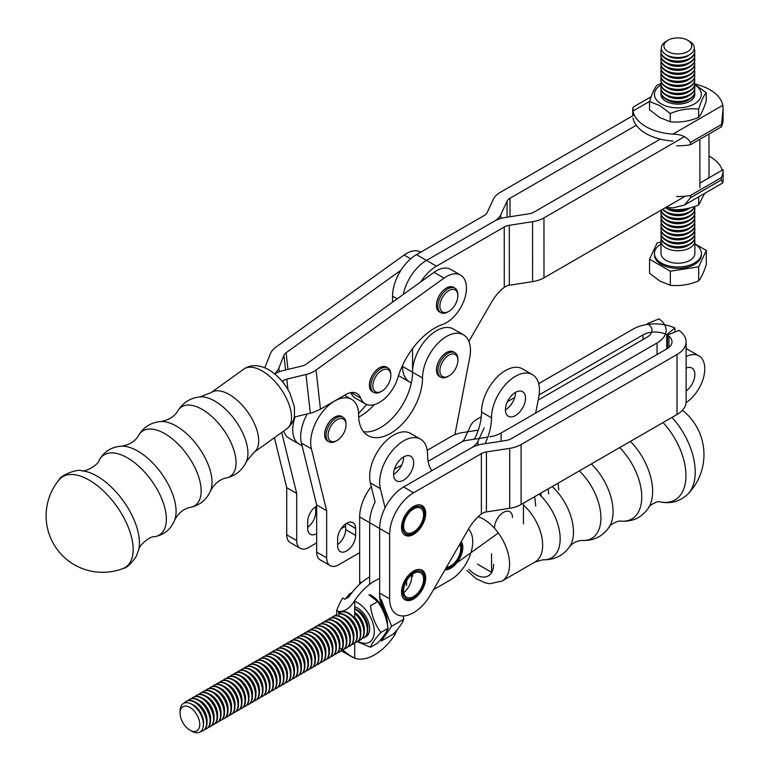 <?xml version="1.0" encoding="UTF-8"?>
<svg xmlns="http://www.w3.org/2000/svg" width="770" height="770" viewBox="0 0 770 770"><rect width="100%" height="100%" fill="white"/><g stroke="black" fill="none" stroke-linecap="round" stroke-linejoin="round"><path stroke-width="1.16" d="M433.52 589.656L450.758 579.704A31.07 17.941 120 0 0 470.345 554.487A31.07 17.941 120 0 0 468.478 529.106A31.07 17.941 120 0 1 470.345 554.487A31.07 17.941 120 0 1 450.758 579.704A31.07 17.941 120 0 0 470.345 554.487A31.07 17.941 120 0 0 468.478 529.106M379.677 594.238A31.07 17.941 120 0 0 384.827 608.752A31.07 17.941 120 0 1 379.677 594.238A31.07 17.941 120 0 0 384.827 608.752M444.945 569.858A17.017 9.827 120 0 0 459.267 559.241A17.017 9.827 120 0 0 461.297 541.541A17.017 9.827 120 0 1 459.267 559.241A17.017 9.827 120 0 1 444.945 569.858A17.017 9.827 120 0 0 459.267 559.241A17.017 9.827 120 0 0 461.297 541.541M411.45 574.988A14.12 8.152 -60 0 1 403.778 592.717M412.431 574.228A15.535 8.971 -60 0 1 412.595 575.691A15.535 8.971 -60 0 1 412.605 576.355M459.777 544.178A14.12 8.152 -60 0 1 457.813 558.414A14.12 8.152 -60 0 1 446.465 567.221M460.518 542.889A15.535 8.971 -60 0 1 461.721 547.326A15.535 8.971 -60 0 1 461.74 547.99A15.535 8.971 -60 0 1 450.758 567.018A15.535 8.971 -60 0 1 445.724 568.51M643.037 334.911L539.096 394.923L643.037 334.911A16.95 9.789 180 0 1 664.741 333.814L666.772 334.642L674.876 327.962L672.836 327.135A31.07 17.941 0 0 0 633.046 329.146L538.663 383.643L633.046 329.146A31.07 17.941 0 0 1 672.836 327.135L674.876 327.962L674.876 332.072L674.876 327.962L666.772 334.642L664.741 333.814A16.95 9.789 180 0 0 643.037 334.911L643.037 339.551L643.037 334.911M514.687 397.484L507.42 401.68L514.687 397.484M481.26 416.782L477.131 419.169A25.42 14.678 0 0 0 470.557 425.743L464.32 439.179A11.3 6.526 0 0 1 461.394 442.105L428.149 461.297L461.394 442.105A11.3 6.526 0 0 0 464.32 439.179L470.557 425.743A25.42 14.678 0 0 1 477.131 419.169L481.26 416.782M667.494 348.483L667.494 335.056L668.928 336.23A16.95 9.789 0 0 1 671.989 341.851A16.95 9.789 0 0 1 667.022 348.762L511.107 438.784A11.3 6.526 0 0 1 506.044 440.469L482.78 444.069A25.42 14.678 0 0 0 471.384 447.87A25.42 14.678 180 0 0 477.958 441.287L484.195 427.86L477.958 441.287A25.42 14.678 180 0 1 471.384 447.87L403.615 486.986L413.606 492.752L481.365 453.636A11.3 6.526 180 0 1 486.428 451.942L486.428 511.906L509.701 508.306A25.42 14.678 0 0 0 521.097 504.514L677.013 414.491A31.07 17.941 0 0 0 686.109 401.805L686.109 341.851A31.07 17.941 180 0 1 677.013 354.527L521.097 444.55A25.42 14.678 180 0 1 509.701 448.342L486.428 451.942M666.772 348.906L666.772 334.642L666.772 348.906M383.893 606.346A33.89 19.568 120 0 1 379.649 593.073A33.89 19.568 120 0 0 383.893 606.346A33.89 19.568 120 0 1 379.649 593.073L379.649 528.499A33.89 19.568 -60 0 1 403.615 486.986L471.384 447.87L403.615 486.986A33.89 19.568 -60 0 0 379.649 528.499L379.649 593.073L379.649 528.499L369.667 522.734L369.667 584.305L369.667 522.734A33.89 19.568 -60 0 1 375.106 502.05L370.38 482.896A33.89 19.568 120 0 1 381.833 445.503A33.89 19.568 120 0 1 410.583 433.423A33.89 19.568 120 0 0 381.833 445.503A33.89 19.568 120 0 0 370.38 482.896L375.106 502.05A33.89 19.568 -60 0 0 369.667 522.734A33.89 19.568 -60 0 1 375.106 502.05M403.615 486.986A33.89 19.568 -60 0 0 379.649 528.499L389.639 534.264L389.639 598.839A33.89 19.568 120 0 0 396.656 614.354A33.89 19.568 120 0 0 430.555 594.787L468.439 529.163A33.89 19.568 -60 0 1 481.365 513.985L484.657 512.281A11.3 6.526 180 0 1 486.428 511.906M667.494 335.056L679.063 330.378L680.497 331.562A31.07 17.941 180 0 1 686.109 341.851M401.526 527.412A17.084 9.866 -60 0 1 408.986 510.212A17.084 9.866 -60 0 1 422.153 505.63A17.084 9.866 -60 0 1 422.153 525.361A17.084 9.866 -60 0 1 405.058 535.227A17.084 9.866 -60 0 1 401.526 527.412M401.526 591.986A17.084 9.866 -60 0 1 408.986 574.786A17.084 9.866 -60 0 1 422.153 570.204A17.084 9.866 -60 0 1 422.153 589.935A17.084 9.866 -60 0 1 405.058 599.801A17.084 9.866 -60 0 1 401.526 591.986M389.639 534.264A33.89 19.568 -60 0 1 413.606 492.752M403.615 526.199A14.12 8.152 -60 0 1 409.784 511.983A14.12 8.152 -60 0 1 420.67 508.2A14.12 8.152 -60 0 1 420.67 524.505A14.12 8.152 -60 0 1 406.541 532.657A14.12 8.152 -60 0 1 403.615 526.199M424.588 514.091A15.535 8.971 -60 0 1 413.606 533.119A15.535 8.971 -60 0 1 402.623 526.776A15.535 8.971 -60 0 1 413.606 507.748A15.535 8.971 -60 0 1 424.588 514.091L424.588 512.935A16.95 9.789 120 0 0 421.084 505.178A16.95 9.789 120 0 0 420.978 505.12M404.029 534.467A16.95 9.789 120 0 0 404.135 534.534A16.95 9.789 120 0 0 412.605 533.687L413.606 533.119M403.615 590.773A14.12 8.152 -60 0 1 409.784 576.557A14.12 8.152 -60 0 1 420.67 572.774A14.12 8.152 -60 0 1 420.67 589.079A14.12 8.152 -60 0 1 406.541 597.231A14.12 8.152 -60 0 1 403.615 590.773M424.588 578.665A15.535 8.971 -60 0 1 413.606 597.693A15.535 8.971 -60 0 1 402.623 591.35A15.535 8.971 -60 0 1 413.606 572.322A15.535 8.971 -60 0 1 424.588 578.665L424.588 577.51A16.95 9.789 120 0 0 421.084 569.752A16.95 9.789 120 0 0 420.978 569.694M404.029 599.041A16.95 9.789 120 0 0 404.135 599.108A16.95 9.789 120 0 0 412.605 598.261L413.606 597.693M420.786 252.156L420.641 252.069A28.249 16.305 120 0 0 404.106 255.034L276.112 346.981A22.6 14.534 -6.4 0 0 270.318 353.911L265.246 366.684A8.47 5.448 -6.4 0 1 264.668 367.733M285.574 369.985L283.918 355.345L278.856 368.118A22.6 14.534 173.6 0 1 274.611 373.825M283.918 355.345A8.47 5.448 173.6 0 1 286.094 352.747L400.939 270.251M294.198 417.09L310.339 413.192A22.6 14.534 -6.4 0 0 314.247 411.989L320.455 409.149L345.653 394.615A22.6 13.042 -60 0 1 356.943 393.499A22.6 13.042 -60 0 1 360.658 398.1A28.249 16.305 120 0 0 365.307 403.846A28.249 16.305 120 0 0 397.849 377.666A56.489 32.619 -60 0 1 442.538 324.468A28.249 16.305 120 0 0 464.079 300.319A28.249 16.305 120 0 0 460.595 275.131A28.249 16.305 120 0 0 444.049 278.095L316.056 370.043A22.6 14.534 173.6 0 1 305.979 374.499L286.815 379.138A8.47 5.448 173.6 0 0 283.033 380.803L282.215 381.4M460.595 275.131L450.604 269.365A28.249 16.305 120 0 0 434.059 272.33L306.065 364.277A8.47 5.448 -6.4 0 1 302.292 365.942L283.119 370.582A22.6 14.534 -6.4 0 0 274.746 373.931M440.113 312.235A14.197 8.191 -60 0 1 439.372 311.889A14.197 8.191 -60 0 1 436.436 305.584A14.197 8.191 -60 0 1 442.548 291.185A14.197 8.191 -60 0 1 453.569 287.306A14.197 8.191 -60 0 1 454.233 287.768M373.075 392.026A14.197 8.191 -60 0 1 372.333 391.68A14.197 8.191 -60 0 1 369.398 385.375A14.197 8.191 -60 0 1 375.51 370.976A14.197 8.191 -60 0 1 386.53 367.097A14.197 8.191 -60 0 1 387.204 367.56M350.793 392.633A28.249 16.305 120 0 0 355.326 398.08L365.307 403.846M89.195 480.124A55.113 27.73 54.3 0 1 128.831 528.644A55.113 27.73 54.3 0 1 122.834 568.568L122.834 568.568C126.53 568.096 131.006 564.025 136.271 556.344L138.629 549.915A53.014 26.671 54.3 0 0 97.116 476.158A53.014 26.671 54.3 0 0 81.803 470.797C77.472 468.526 60.041 475.504 59.088 479.816A55.113 27.73 54.3 0 1 89.195 480.124M122.863 568.558A56.489 56.489 0 0 1 59.049 479.854A55.113 27.73 54.3 0 1 59.088 479.816M328.992 441.759L327.597 440.95A14.12 8.152 -60 0 1 324.998 431.364A14.12 8.152 -60 0 1 332.043 419.101A14.12 8.152 -60 0 1 341.716 416.493L343.112 417.302A14.12 8.152 120 0 0 333.449 419.91A14.12 8.152 120 0 0 326.393 432.172A14.12 8.152 120 0 0 328.992 441.759A14.12 8.152 120 0 0 336.047 441.066L337.048 440.488A12.715 7.334 -60 0 1 328.058 435.3A12.715 7.334 -60 0 1 337.048 419.727A12.715 7.334 -60 0 1 346.038 424.915A12.715 7.334 -60 0 1 345.74 427.725A12.715 7.334 -60 0 1 337.048 440.488M346.038 424.915L346.038 423.769A14.12 8.152 120 0 0 343.112 417.302M440.806 312.63L439.41 311.821A14.12 8.152 -60 0 1 436.811 302.235A14.12 8.152 -60 0 1 443.857 289.972A14.12 8.152 -60 0 1 453.53 287.364L454.926 288.172A14.12 8.152 120 0 0 445.262 290.771A14.12 8.152 120 0 0 438.207 303.043A14.12 8.152 120 0 0 440.806 312.63A14.12 8.152 120 0 0 447.87 311.937L448.862 311.359A12.715 7.334 -60 0 1 439.882 306.171A12.715 7.334 -60 0 1 448.862 290.598A12.715 7.334 -60 0 1 457.852 295.786A12.715 7.334 -60 0 1 457.553 298.596A12.715 7.334 -60 0 1 448.862 311.359M457.852 295.786L457.852 294.631A14.12 8.152 120 0 0 454.926 288.172M373.768 392.421L372.372 391.612A14.12 8.152 -60 0 1 369.773 382.026A14.12 8.152 -60 0 1 376.828 369.764A14.12 8.152 -60 0 1 386.492 367.155L387.887 367.964A14.12 8.152 120 0 0 378.224 370.562A14.12 8.152 120 0 0 371.169 382.834A14.12 8.152 120 0 0 373.768 392.421A14.12 8.152 120 0 0 380.832 391.728L381.833 391.15A12.715 7.334 -60 0 1 372.844 385.963A12.715 7.334 -60 0 1 381.833 370.389A12.715 7.334 -60 0 1 390.814 375.577A12.715 7.334 -60 0 1 390.525 378.388A12.715 7.334 -60 0 1 381.833 391.15M390.814 375.577L390.814 374.432A14.12 8.152 120 0 0 387.887 367.964M440.835 377.185L439.439 376.386A14.12 8.152 -60 0 1 436.84 366.789A14.12 8.152 -60 0 1 443.895 354.527A14.12 8.152 -60 0 1 453.559 351.919L454.954 352.727A14.12 8.152 120 0 0 445.291 355.336A14.12 8.152 120 0 0 438.236 367.598A14.12 8.152 120 0 0 440.835 377.185A14.12 8.152 120 0 0 447.899 376.492L448.9 375.914A12.715 7.334 -60 0 1 439.911 370.726A12.715 7.334 -60 0 1 448.891 355.153A12.715 7.334 -60 0 1 457.881 360.341A12.715 7.334 -60 0 1 457.592 363.151A12.715 7.334 -60 0 1 448.9 375.914M457.881 360.341L457.881 359.195A14.12 8.152 120 0 0 454.954 352.727M660.968 221.048A16.95 9.789 -0 0 0 660.958 221.298A16.95 9.789 -0 0 0 677.908 231.077A16.95 9.789 -0 0 0 694.848 221.279A16.95 9.789 -0 0 0 694.848 221.028M649.553 259.201L649.562 273.254L659.957 281.108L670.343 285.256C679.794 286.286 689.237 284.813 698.688 280.848C701.22 277.893 703.761 272.426 706.292 264.476L706.283 250.423L698.679 266.805L670.333 271.204L649.553 259.201L657.157 242.829L660.968 242.232M670.333 271.204L670.343 285.256M694.501 73.756A16.95 9.789 180 0 1 694.781 75.527A16.95 9.789 180 0 1 677.841 85.326A16.95 9.789 180 0 1 660.891 75.537A16.95 9.789 180 0 1 661.17 73.776M660.891 75.797A16.95 9.789 -0 0 0 660.891 76.047A16.95 9.789 -0 0 0 677.841 85.826A16.95 9.789 -0 0 0 694.781 76.028A16.95 9.789 -0 0 0 694.781 75.778M660.891 71.754A16.95 9.789 -0 0 0 660.891 72.014A16.95 9.789 -0 0 0 677.841 81.793A16.95 9.789 -0 0 0 694.781 71.995A16.95 9.789 -0 0 0 694.781 71.745M694.501 69.724A16.95 9.789 180 0 1 694.781 71.495A16.95 9.789 180 0 1 677.841 81.283A16.95 9.789 180 0 1 660.891 71.504A16.95 9.789 180 0 1 661.16 69.743M667.985 40.242L666.185 41.291A16.478 9.519 -0 0 0 666.166 54.747A16.478 9.519 -0 0 0 689.468 54.747A16.478 9.519 -0 0 0 689.468 41.282A16.478 9.519 -0 0 0 689.458 41.272L687.649 40.233A13.918 8.037 -0 0 0 687.649 40.233A13.918 8.037 -0 0 0 667.985 40.242A13.918 8.037 -0 0 0 667.975 51.609A13.918 8.037 -0 0 0 687.658 51.609A13.918 8.037 -0 0 0 687.658 40.242M698.679 266.805L698.688 280.848M694.511 81.832A16.95 9.789 180 0 1 694.79 83.593A16.95 9.789 180 0 1 677.841 93.391A16.95 9.789 180 0 1 660.891 83.612A16.95 9.789 180 0 1 661.17 81.841M694.578 235.148A16.95 9.789 180 0 1 694.858 236.919A16.95 9.789 180 0 1 677.918 246.718A16.95 9.789 180 0 1 660.968 236.929A16.95 9.789 180 0 1 661.247 235.168M694.232 48.866A16.95 9.789 180 0 1 694.771 51.321A16.95 9.789 180 0 1 677.831 61.109A16.95 9.789 180 0 1 660.881 51.33A16.95 9.789 180 0 1 661.42 48.876M694.511 85.865A16.95 9.789 180 0 1 694.79 87.626A16.95 9.789 180 0 1 677.85 97.424A16.95 9.789 180 0 1 660.891 87.645A16.95 9.789 180 0 1 661.17 85.884M660.901 87.895A16.95 9.789 -0 0 0 660.891 88.146A16.95 9.789 -0 0 0 677.85 97.934A16.95 9.789 -0 0 0 694.79 88.136A16.95 9.789 -0 0 0 694.781 87.886M660.901 79.83A16.95 9.789 -0 0 0 660.891 80.08A16.95 9.789 -0 0 0 677.841 89.859A16.95 9.789 -0 0 0 694.79 80.061A16.95 9.789 -0 0 0 694.781 79.811M694.511 77.799A16.95 9.789 180 0 1 694.781 79.56A16.95 9.789 180 0 1 677.841 89.359A16.95 9.789 180 0 1 660.891 79.58A16.95 9.789 180 0 1 661.17 77.809M694.569 219.007A16.95 9.789 180 0 1 694.848 220.778A16.95 9.789 180 0 1 677.908 230.577A16.95 9.789 180 0 1 660.958 220.798A16.95 9.789 180 0 1 661.238 219.026M694.867 243.83L706.283 250.423M694.569 206.909A16.95 9.789 180 0 1 694.848 208.67A16.95 9.789 180 0 1 679.15 218.439A16.95 9.789 180 0 1 661.141 210.133M660.968 237.189A16.95 9.789 -0 0 0 660.968 237.439A16.95 9.789 -0 0 0 677.918 247.218A16.95 9.789 -0 0 0 694.858 237.42A16.95 9.789 -0 0 0 694.858 237.17M660.891 67.722A16.95 9.789 -0 0 0 660.881 67.972A16.95 9.789 -0 0 0 677.841 77.76A16.95 9.789 -0 0 0 694.781 67.962A16.95 9.789 -0 0 0 694.771 67.712M660.968 244.042A23.485 13.571 -0 0 0 654.433 253.446A23.485 13.571 -0 0 0 677.927 266.998A23.485 13.571 -0 0 0 701.403 253.417A23.485 13.571 -0 0 0 694.867 244.032M654.433 253.446L654.433 254.822A23.485 13.571 -0 0 0 677.927 268.383A23.485 13.571 -0 0 0 701.403 254.803L701.403 253.417M694.578 239.181A16.95 9.789 180 0 1 694.858 240.952A16.95 9.789 180 0 1 677.918 250.75A16.95 9.789 180 0 1 660.968 240.972A16.95 9.789 180 0 1 661.247 239.201M660.881 51.58A16.95 9.789 -0 0 0 660.881 51.84A16.95 9.789 -0 0 0 677.831 61.619A16.95 9.789 -0 0 0 694.771 51.821A16.95 9.789 -0 0 0 694.771 51.571M660.891 63.689A16.95 9.789 -0 0 0 660.881 63.939A16.95 9.789 -0 0 0 677.831 73.718A16.95 9.789 -0 0 0 694.781 63.929A16.95 9.789 -0 0 0 694.771 63.669M694.501 61.658A16.95 9.789 180 0 1 694.781 63.419A16.95 9.789 180 0 1 677.831 73.217A16.95 9.789 180 0 1 660.881 63.438A16.95 9.789 180 0 1 661.16 61.667M694.53 206.504A16.95 9.789 180 0 1 680.305 214.339A16.95 9.789 180 0 1 662.845 209.142M662.556 209.315A16.95 9.789 -0 0 0 680.468 214.83A16.95 9.789 -0 0 0 694.694 206.456M694.501 57.625A16.95 9.789 180 0 1 694.771 59.386A16.95 9.789 180 0 1 677.831 69.184A16.95 9.789 180 0 1 660.881 59.406A16.95 9.789 180 0 1 661.16 57.635M660.881 55.623A16.95 9.789 -0 0 0 660.881 55.873A16.95 9.789 -0 0 0 677.831 65.652A16.95 9.789 -0 0 0 694.771 55.854A16.95 9.789 -0 0 0 694.771 55.604M694.492 53.582A16.95 9.789 180 0 1 694.771 55.353A16.95 9.789 180 0 1 677.831 65.152A16.95 9.789 180 0 1 660.881 55.363A16.95 9.789 180 0 1 661.16 53.602M660.891 59.656A16.95 9.789 -0 0 0 660.881 59.906A16.95 9.789 -0 0 0 677.831 69.685A16.95 9.789 -0 0 0 694.781 59.887A16.95 9.789 -0 0 0 694.771 59.637M660.968 240.972L660.978 253.436A16.95 9.789 -0 0 0 677.927 263.225A16.95 9.789 -0 0 0 694.867 253.426L694.858 240.952M694.511 89.898A16.95 9.789 180 0 1 694.79 91.668A16.95 9.789 180 0 1 677.85 101.457A16.95 9.789 180 0 1 660.901 91.678A16.95 9.789 180 0 1 661.17 89.917M660.901 91.928A16.95 9.789 -0 0 0 660.901 92.188A16.95 9.789 -0 0 0 677.85 101.967A16.95 9.789 -0 0 0 694.79 92.169A16.95 9.789 -0 0 0 694.79 91.919M688.486 208.256A16.95 9.789 180 0 1 670.324 209.373L665.213 207.775M665.886 208.025A16.95 9.789 -0 0 0 690.257 207.813M660.958 212.972A16.95 9.789 -0 0 0 660.958 213.232A16.95 9.789 -0 0 0 677.908 223.011A16.95 9.789 -0 0 0 694.848 213.213A16.95 9.789 -0 0 0 694.838 212.963M694.569 210.941A16.95 9.789 180 0 1 694.848 212.703A16.95 9.789 180 0 1 677.908 222.501A16.95 9.789 180 0 1 660.958 212.722A16.95 9.789 180 0 1 661.228 210.961M661.035 210.181A16.95 9.789 -0 0 0 678.765 218.959A16.95 9.789 -0 0 0 694.848 209.18A16.95 9.789 -0 0 0 694.838 208.92M660.901 83.863A16.95 9.789 -0 0 0 660.891 84.113A16.95 9.789 -0 0 0 677.841 93.892A16.95 9.789 -0 0 0 694.79 84.103A16.95 9.789 -0 0 0 694.781 83.843M694.569 214.974A16.95 9.789 180 0 1 694.848 216.745A16.95 9.789 180 0 1 677.908 226.544A16.95 9.789 180 0 1 660.958 216.755A16.95 9.789 180 0 1 661.238 214.994M660.958 217.015A16.95 9.789 -0 0 0 660.958 217.265A16.95 9.789 -0 0 0 677.908 227.044A16.95 9.789 -0 0 0 694.848 217.246A16.95 9.789 -0 0 0 694.848 216.996M660.968 229.113A16.95 9.789 -0 0 0 660.958 229.364A16.95 9.789 -0 0 0 677.918 239.152A16.95 9.789 -0 0 0 694.858 229.354A16.95 9.789 -0 0 0 694.848 229.094M660.968 233.146A16.95 9.789 -0 0 0 660.968 233.406A16.95 9.789 -0 0 0 677.918 243.185A16.95 9.789 -0 0 0 694.858 233.387A16.95 9.789 -0 0 0 694.848 233.137M694.578 231.115A16.95 9.789 180 0 1 694.858 232.877A16.95 9.789 180 0 1 677.918 242.675A16.95 9.789 180 0 1 660.968 232.896A16.95 9.789 180 0 1 661.238 231.135M694.578 227.083A16.95 9.789 180 0 1 694.858 228.844A16.95 9.789 180 0 1 677.918 238.642A16.95 9.789 180 0 1 660.958 228.863A16.95 9.789 180 0 1 661.238 227.102M694.501 65.691A16.95 9.789 180 0 1 694.781 67.452A16.95 9.789 180 0 1 677.841 77.25A16.95 9.789 180 0 1 660.881 67.471A16.95 9.789 180 0 1 661.16 65.71M694.578 223.05A16.95 9.789 180 0 1 694.858 224.811A16.95 9.789 180 0 1 677.908 234.609A16.95 9.789 180 0 1 660.958 224.83A16.95 9.789 180 0 1 661.238 223.059M660.968 225.081A16.95 9.789 -0 0 0 660.958 225.331A16.95 9.789 -0 0 0 677.908 235.11A16.95 9.789 -0 0 0 694.858 225.312A16.95 9.789 -0 0 0 694.848 225.061M651.17 96.702L633.161 107.107L632.959 111.053A45.189 26.103 -0 0 0 672.903 134.115C681.575 134.317 687.398 137.099 690.372 142.469L690.372 144.779A45.189 26.103 180 0 1 676.647 145.79M723.068 108.647L723.078 119.668A45.189 26.103 180 0 1 721.317 126.896L723.068 108.647L722.799 105.278A45.189 26.103 -0 0 0 694.79 83.949M672.913 141.026A45.189 26.103 180 0 1 632.969 117.964M690.372 144.779L721.317 126.896M723.097 170.391L723.107 181.412L722.635 183L721.346 179.92L721.336 177.62A45.189 26.103 -0 0 0 723.097 170.391A45.189 26.103 -0 0 0 723.088 169.689L699.901 183.087M676.676 196.514A45.189 26.103 -0 0 0 690.401 195.503L690.401 197.803L684.443 205.07L672.942 207.89A45.189 26.103 180 0 1 666.262 207.169M722.308 170.131A45.189 26.103 -0 0 0 708.997 156.069M690.401 195.503L721.336 177.62M670.324 207.679L670.324 209.373C679.775 210.403 689.227 208.94 698.679 204.974L698.679 196.841M704.617 193.405L698.679 204.974M649.514 101.515L659.89 105.654L670.275 113.508L670.275 121.756L659.9 117.618L649.514 109.773L649.514 101.515C652.046 93.555 654.577 88.098 657.108 85.133L660.891 83.718M670.275 113.508C679.727 109.542 689.179 108.07 698.631 109.109L698.64 117.358C701.172 114.393 703.703 108.936 706.234 100.976L706.234 92.718L694.781 84.276M698.64 117.358C689.188 121.323 679.737 122.786 670.275 121.756M698.631 109.109C701.172 101.149 703.703 95.682 706.234 92.718M660.958 84.96A23.447 13.542 -0 0 0 661.43 103.989A23.447 13.542 -0 0 0 694.376 103.94A23.447 13.542 -0 0 0 694.732 84.912M694.704 93.17A16.95 9.789 180 0 1 678.004 104.123A16.95 9.789 180 0 1 661.016 93.334M316.682 542.879L308.693 547.499A16.95 9.789 120 0 1 300.213 548.336A16.95 9.789 120 0 1 296.71 540.578L296.71 493.435L281.676 432.49M340.985 528.846L345.634 526.16M358.676 417.09A45.189 26.093 120 0 0 374.239 404.654M316.682 505.986L316.682 505.986A12.715 7.334 120 0 0 307.692 521.55L307.692 528.47A12.715 7.334 120 0 0 310.32 534.284A12.715 7.334 120 0 0 316.682 533.658M307.692 527.248A12.715 7.334 120 0 0 315.681 512.329L315.681 506.622M296.71 540.578L286.719 534.813A16.95 9.789 120 0 0 290.232 542.571L300.213 548.336M286.719 534.813L286.719 487.67L274.399 437.716M296.71 493.435L286.719 487.67M345.634 523.918L345.634 529.625A12.715 7.334 -60 0 1 337.645 544.544M330.176 565.632L320.185 559.867A16.95 9.789 -60 0 1 316.682 552.109L326.663 557.875A16.95 9.789 -60 0 0 330.176 565.632A16.95 9.789 -60 0 0 338.646 564.795L359.677 552.648M307.288 413.923A33.89 19.568 120 0 0 301.417 443.077L316.682 504.966L316.682 552.109M412.547 372.218L422.528 377.983A33.89 19.568 -60 0 1 437.331 343.882A33.89 19.568 -60 0 1 463.444 334.796L453.463 329.031A33.89 19.568 120 0 0 427.34 338.117A33.89 19.568 120 0 0 412.547 372.218A45.189 26.093 -60 0 1 396.021 414.067A45.189 26.093 -60 0 1 363.546 431.729M355.625 528.47L355.625 535.391A12.715 7.334 -60 0 1 350.081 548.182A12.715 7.334 -60 0 1 340.282 551.58A12.715 7.334 -60 0 1 337.645 545.766L337.645 538.846A12.715 7.334 -60 0 1 343.199 526.054A12.715 7.334 -60 0 1 352.987 522.647A12.715 7.334 -60 0 1 355.625 528.47L346.635 523.282M454.271 352.333A14.197 8.191 120 0 0 453.597 351.861A14.197 8.191 120 0 0 439.4 360.052A14.197 8.191 120 0 0 439.4 376.443A14.197 8.191 120 0 0 440.142 376.79M342.419 416.897A14.197 8.191 120 0 0 341.745 416.435A14.197 8.191 120 0 0 327.558 424.626A14.197 8.191 120 0 0 327.558 441.017A14.197 8.191 120 0 0 328.299 441.364M454.926 434.646L469.758 357.415A33.89 19.568 -60 0 0 463.444 334.796M422.528 377.983A45.189 26.093 -60 0 1 402.806 423.471A45.189 26.093 -60 0 1 367.983 435.579A45.189 26.093 -60 0 1 358.618 414.886A33.89 19.568 -60 0 0 351.601 399.37L344.508 395.28M301.417 443.077L311.398 448.843A33.89 19.568 -60 0 1 322.851 411.45A33.89 19.568 -60 0 1 351.601 399.37M311.398 448.843L326.663 510.731L326.663 557.875M316.682 504.966L326.663 510.731M302.081 445.792L289.164 438.332A31.07 17.941 -60 0 1 283.707 431.027M299.145 444.097A31.07 17.941 -60 0 1 295.141 416.868A31.07 17.941 -60 0 0 299.145 444.097M366.732 404.519L358.589 413.48M636.27 125.279L509.981 198.275L509.99 216.755M634.23 114.932L500 192.51A25.42 14.688 -0 0 0 493.416 199.093L487.179 212.539A11.3 6.526 -0 0 1 484.263 215.465L416.493 254.629A33.89 19.568 -60 0 0 392.546 296.152L392.546 302.158M509.981 198.275A11.3 6.526 180 0 0 507.055 201.201L500.827 214.647A25.42 14.688 180 0 1 494.244 221.231L426.484 260.395L416.493 254.629M398.533 375.51A33.89 19.568 120 0 0 399.592 376.203L409.582 381.968A33.89 19.568 120 0 1 402.556 366.472A33.89 19.568 120 0 0 409.582 381.968L411.334 382.988M412.537 348.646L412.547 372.237L402.556 366.472L402.556 365.375L402.161 366.241M660.275 139.129L533.976 212.125A11.3 6.526 -0 0 1 528.913 213.819L505.64 217.429A25.42 14.688 -0 0 0 494.244 221.231L426.484 260.395A33.89 19.568 -60 0 0 403.316 294.419A33.89 19.568 -60 0 1 426.484 260.395L436.465 266.16L504.235 226.996A11.3 6.526 180 0 1 509.297 225.302L509.326 285.247L532.59 281.637A25.42 14.688 -0 0 0 543.986 277.835L685.29 196.167M468.911 341.399L491.337 302.514A33.89 19.568 -60 0 1 504.263 287.335L507.546 285.622A11.3 6.526 180 0 1 509.326 285.247M708.554 178.082A31.07 17.951 -0 0 0 709.006 175.021L708.987 134.019M684.424 136.704L543.957 217.891A25.42 14.688 180 0 1 532.561 221.693L509.297 225.302M420.911 281.781A33.89 19.568 -60 0 1 436.465 266.16M647.522 324.42L647.522 323.525L648.956 324.699A16.95 9.789 0 0 1 652.017 330.311A16.95 9.789 0 0 1 647.05 337.231L538.172 400.092M478.257 430.151L462.808 432.538A25.42 14.678 0 0 0 451.413 436.34L427.254 450.286M401.68 465.042L394.413 469.248M487.824 437.11L466.456 440.411A11.3 6.526 180 0 0 461.394 442.105L428.149 461.297M647.522 323.525L659.091 318.847L660.516 320.031A31.07 17.941 180 0 1 666.137 330.311A31.07 17.941 180 0 1 657.041 342.997L501.126 433.019A25.42 14.678 180 0 1 489.73 436.811M379.649 528.499L369.667 522.734L369.667 584.305M371.284 486.563A33.89 19.568 -60 0 0 359.677 516.968L359.677 581.543A33.89 19.568 120 0 0 359.696 582.64A15.535 8.971 120 0 0 359.677 582.813L359.677 584.189M445.012 569.742L455.051 563.746A84.739 48.924 120 0 0 461.307 559.636L498.325 533.004M686.08 402.604A28.249 16.305 120 0 0 703.501 377.675A28.249 16.305 120 0 0 698.939 355.865L688.938 350.09A28.249 16.305 120 0 0 686.109 349.012A28.249 16.305 120 0 1 688.948 350.1L686.109 348.454M379.668 594.171A15.535 8.971 120 0 0 379.649 594.344L379.649 597.433A15.535 8.971 120 0 0 380.938 601.283M686.109 368.079A14.197 8.191 -60 0 1 691.912 368.031A14.197 8.191 -60 0 1 694.309 378.57A14.197 8.191 -60 0 1 686.109 391.064M698.939 355.865A28.249 16.305 120 0 0 686.109 356.558M359.677 582.813L360.61 583.352M658.976 501.665C670.073 504.273 679.698 501.761 687.831 494.119L687.831 494.119A55.113 31.82 -120 0 0 695.214 472.029A55.113 31.82 -120 0 0 671.95 417.417M477.583 564.218L491.558 572.283L491.558 553.832M350.071 645.857A16.95 9.789 -120 0 0 350.292 645.741A16.95 9.789 -120 0 0 352.198 630.13A16.95 9.789 -120 0 0 338.713 615.904M336.711 615.596A16.95 9.789 -120 0 0 333.352 616.385A16.95 9.789 -120 0 0 333.131 616.52M381.256 599.532L391.622 626.279L381.256 641.044L393.422 634.018C399.043 627.848 402.498 622.93 403.798 619.253L403.259 615.942M391.622 626.279L403.798 619.253M205.696 690.401A16.95 9.789 60 0 1 207.082 689.285A16.95 9.789 60 0 1 224.031 699.064A16.95 9.789 60 0 1 224.031 718.631A16.95 9.789 60 0 1 222.366 719.276M224.253 718.506A16.95 9.789 -120 0 0 224.474 718.381A16.95 9.789 -120 0 0 224.474 698.813A16.95 9.789 -120 0 0 207.525 689.025A16.95 9.789 -120 0 0 207.303 689.16M261.617 658.119A16.95 9.789 60 0 1 263.013 656.993A16.95 9.789 60 0 1 279.953 666.782A16.95 9.789 60 0 1 279.953 686.349A16.95 9.789 60 0 1 278.288 686.994M280.174 686.214A16.95 9.789 -120 0 0 280.396 686.099A16.95 9.789 -120 0 0 280.396 666.531A16.95 9.789 -120 0 0 263.446 656.743A16.95 9.789 -120 0 0 263.234 656.877M220.749 720.518A16.95 9.789 -120 0 0 220.971 720.402A16.95 9.789 -120 0 0 220.971 700.835A16.95 9.789 -120 0 0 204.031 691.046A16.95 9.789 -120 0 0 203.809 691.181M202.202 692.423A16.95 9.789 60 0 1 203.588 691.296A16.95 9.789 60 0 1 220.538 701.085A16.95 9.789 60 0 1 220.538 720.653A16.95 9.789 60 0 1 218.873 721.298M310.551 629.87A16.95 9.789 60 0 1 311.946 628.744A16.95 9.789 60 0 1 328.886 638.532A16.95 9.789 60 0 1 328.886 658.1A16.95 9.789 60 0 1 327.221 658.735M247.642 666.194A16.95 9.789 60 0 1 249.028 665.068A16.95 9.789 60 0 1 265.977 674.847A16.95 9.789 60 0 1 265.977 694.425A16.95 9.789 60 0 1 264.312 695.06M266.189 694.29A16.95 9.789 -120 0 0 266.41 694.165A16.95 9.789 -120 0 0 266.41 674.597A16.95 9.789 -120 0 0 249.47 664.818A16.95 9.789 -120 0 0 249.249 664.943M191.72 731.173A16.478 9.51 -120 0 0 203.376 724.445A16.478 9.51 -120 0 0 191.72 704.271A16.478 9.51 -120 0 0 180.074 710.999L180.074 713.087A13.918 8.037 -120 0 0 189.911 730.124L191.72 731.173L189.911 730.124A13.918 8.037 -120 0 0 199.757 724.445A13.918 8.037 -120 0 0 189.911 707.399A13.918 8.037 -120 0 0 180.074 713.087M244.148 668.206A16.95 9.789 60 0 1 245.534 667.08A16.95 9.789 60 0 1 262.483 676.869A16.95 9.789 60 0 1 262.483 696.436A16.95 9.789 60 0 1 260.809 697.081M233.656 674.26A16.95 9.789 60 0 1 235.052 673.134A16.95 9.789 60 0 1 251.992 682.923A16.95 9.789 60 0 1 251.992 702.49A16.95 9.789 60 0 1 250.327 703.135M248.72 704.377A16.95 9.789 -120 0 0 248.941 704.261A16.95 9.789 -120 0 0 248.941 684.684A16.95 9.789 -120 0 0 231.991 674.905A16.95 9.789 -120 0 0 231.77 675.03M254.629 662.152A16.95 9.789 60 0 1 256.015 661.035A16.95 9.789 60 0 1 272.965 670.814A16.95 9.789 60 0 1 272.965 690.382A16.95 9.789 60 0 1 271.3 691.027M275.602 650.044A16.95 9.789 60 0 1 276.988 648.927A16.95 9.789 60 0 1 293.938 658.706A16.95 9.789 60 0 1 293.938 678.274A16.95 9.789 60 0 1 292.273 678.919M294.15 678.149A16.95 9.789 -120 0 0 294.371 678.024A16.95 9.789 -120 0 0 294.371 658.456A16.95 9.789 -120 0 0 277.431 648.667A16.95 9.789 -120 0 0 277.21 648.802M212.684 686.368A16.95 9.789 60 0 1 214.079 685.242A16.95 9.789 60 0 1 231.029 695.031A16.95 9.789 60 0 1 231.019 714.599A16.95 9.789 60 0 1 229.354 715.243M329.108 657.965A16.95 9.789 -120 0 0 329.329 657.85A16.95 9.789 -120 0 0 329.329 638.272A16.95 9.789 -120 0 0 312.379 628.493A16.95 9.789 -120 0 0 312.168 628.618M262.695 696.311A16.95 9.789 -120 0 0 262.917 696.186A16.95 9.789 -120 0 0 262.917 676.618A16.95 9.789 -120 0 0 245.967 666.83A16.95 9.789 -120 0 0 245.755 666.964M354.691 609.032A16.95 9.789 60 0 1 366.308 623.902A16.95 9.789 60 0 1 363.844 637.916L364.277 637.666A16.95 9.789 -120 0 0 366.645 623.363A16.95 9.789 -120 0 0 354.691 608.569M184.261 703.087A16.95 9.789 60 0 1 186.119 701.393A16.95 9.789 60 0 1 203.059 711.172A16.95 9.789 60 0 1 203.059 730.74A16.95 9.789 60 0 1 200.672 731.5M311.629 668.052A16.95 9.789 -120 0 0 311.85 667.937A16.95 9.789 -120 0 0 311.85 648.369A16.95 9.789 -120 0 0 294.9 638.58A16.95 9.789 -120 0 0 294.689 638.715M293.072 639.957A16.95 9.789 60 0 1 294.467 638.831A16.95 9.789 60 0 1 311.417 648.619A16.95 9.789 60 0 1 311.417 668.187A16.95 9.789 60 0 1 309.742 668.832M308.135 670.073A16.95 9.789 -120 0 0 308.356 669.948A16.95 9.789 -120 0 0 308.356 650.381A16.95 9.789 -120 0 0 291.406 640.601A16.95 9.789 -120 0 0 291.195 640.727M216.178 684.347A16.95 9.789 60 0 1 217.573 683.231A16.95 9.789 60 0 1 234.523 693.01A16.95 9.789 60 0 1 234.523 712.577A16.95 9.789 60 0 1 232.848 713.222M234.734 712.452A16.95 9.789 -120 0 0 234.956 712.327A16.95 9.789 -120 0 0 234.956 692.759A16.95 9.789 -120 0 0 218.006 682.98A16.95 9.789 -120 0 0 217.794 683.106M279.096 648.032A16.95 9.789 60 0 1 280.482 646.906A16.95 9.789 60 0 1 297.432 656.694A16.95 9.789 60 0 1 297.432 676.262A16.95 9.789 60 0 1 295.767 676.897M227.747 716.485A16.95 9.789 -120 0 0 227.968 716.37A16.95 9.789 -120 0 0 227.968 696.792A16.95 9.789 -120 0 0 211.019 687.013A16.95 9.789 -120 0 0 210.807 687.138M237.15 672.249A16.95 9.789 60 0 1 238.546 671.122A16.95 9.789 60 0 1 255.486 680.901A16.95 9.789 60 0 1 255.486 700.469A16.95 9.789 60 0 1 253.821 701.114M209.19 688.39A16.95 9.789 60 0 1 210.585 687.264A16.95 9.789 60 0 1 227.525 697.052A16.95 9.789 60 0 1 227.525 716.62A16.95 9.789 60 0 1 225.86 717.255M331.524 617.761A16.95 9.789 60 0 1 332.909 616.635A16.95 9.789 60 0 1 349.859 626.424A16.95 9.789 60 0 1 349.859 645.991A16.95 9.789 60 0 1 348.194 646.636M268.605 654.086A16.95 9.789 60 0 1 270 652.96A16.95 9.789 60 0 1 286.95 662.739A16.95 9.789 60 0 1 286.95 682.316A16.95 9.789 60 0 1 285.275 682.952M321.042 623.816A16.95 9.789 60 0 1 322.428 622.689A16.95 9.789 60 0 1 339.378 632.478A16.95 9.789 60 0 1 339.378 652.046A16.95 9.789 60 0 1 337.703 652.681M217.256 722.539A16.95 9.789 -120 0 0 217.477 722.414A16.95 9.789 -120 0 0 217.477 702.846A16.95 9.789 -120 0 0 200.537 693.067A16.95 9.789 -120 0 0 200.316 693.193M283.668 684.203A16.95 9.789 -120 0 0 283.889 684.078A16.95 9.789 -120 0 0 283.889 664.51A16.95 9.789 -120 0 0 266.94 654.721A16.95 9.789 -120 0 0 266.728 654.856M387.445 624.932A23.485 13.562 -120 0 0 370.168 594.738M203.28 730.615A16.95 9.789 -120 0 0 203.501 730.489A16.95 9.789 -120 0 0 203.501 710.922A16.95 9.789 -120 0 0 186.552 701.133A16.95 9.789 -120 0 0 186.34 701.268M282.59 646.011A16.95 9.789 60 0 1 283.976 644.885A16.95 9.789 60 0 1 300.926 654.673A16.95 9.789 60 0 1 300.926 674.241A16.95 9.789 60 0 1 299.261 674.886M213.762 724.56A16.95 9.789 -120 0 0 213.983 724.435A16.95 9.789 -120 0 0 213.983 704.868A16.95 9.789 -120 0 0 197.033 695.079A16.95 9.789 -120 0 0 196.822 695.214M195.214 696.455A16.95 9.789 60 0 1 196.6 695.339A16.95 9.789 60 0 1 213.55 705.118A16.95 9.789 60 0 1 213.55 724.685A16.95 9.789 60 0 1 211.875 725.33M300.069 635.924A16.95 9.789 60 0 1 301.455 634.798A16.95 9.789 60 0 1 318.405 644.586A16.95 9.789 60 0 1 318.405 664.154A16.95 9.789 60 0 1 316.739 664.789M318.616 664.019A16.95 9.789 -120 0 0 318.838 663.904A16.95 9.789 -120 0 0 318.838 644.326A16.95 9.789 -120 0 0 301.898 634.547A16.95 9.789 -120 0 0 301.676 634.673M286.084 643.99A16.95 9.789 60 0 1 287.48 642.873A16.95 9.789 60 0 1 304.419 652.652A16.95 9.789 60 0 1 304.419 672.22A16.95 9.789 60 0 1 302.754 672.865M301.147 674.106A16.95 9.789 -120 0 0 301.368 673.991A16.95 9.789 -120 0 0 301.368 654.423A16.95 9.789 -120 0 0 284.419 644.634A16.95 9.789 -120 0 0 284.197 644.769M317.538 625.837A16.95 9.789 60 0 1 318.934 624.711A16.95 9.789 60 0 1 335.884 634.49A16.95 9.789 60 0 1 335.884 654.057A16.95 9.789 60 0 1 334.209 654.702M336.095 653.932A16.95 9.789 -120 0 0 336.317 653.807A16.95 9.789 -120 0 0 336.317 634.239A16.95 9.789 -120 0 0 319.367 624.46A16.95 9.789 -120 0 0 319.155 624.586M191.72 698.477A16.95 9.789 60 0 1 193.106 697.351A16.95 9.789 60 0 1 210.056 707.139A16.95 9.789 60 0 1 210.056 726.707A16.95 9.789 60 0 1 208.381 727.352M206.774 728.593A16.95 9.789 -120 0 0 206.995 728.468A16.95 9.789 -120 0 0 206.995 708.9A16.95 9.789 -120 0 0 190.046 699.122A16.95 9.789 -120 0 0 189.834 699.247M289.578 641.978A16.95 9.789 60 0 1 290.973 640.852A16.95 9.789 60 0 1 307.913 650.64A16.95 9.789 60 0 1 307.913 670.208A16.95 9.789 60 0 1 306.248 670.843M265.111 656.098A16.95 9.789 60 0 1 266.507 654.981A16.95 9.789 60 0 1 283.456 664.76A16.95 9.789 60 0 1 283.456 684.328A16.95 9.789 60 0 1 281.781 684.973M188.217 700.498A16.95 9.789 60 0 1 189.613 699.372A16.95 9.789 60 0 1 206.562 709.16A16.95 9.789 60 0 1 206.562 728.728A16.95 9.789 60 0 1 204.887 729.363M273.186 690.257A16.95 9.789 -120 0 0 273.408 690.132A16.95 9.789 -120 0 0 273.408 670.564A16.95 9.789 -120 0 0 256.458 660.775A16.95 9.789 -120 0 0 256.237 660.91M210.268 726.572A16.95 9.789 -120 0 0 210.489 726.457A16.95 9.789 -120 0 0 210.489 706.889A16.95 9.789 -120 0 0 193.54 697.1A16.95 9.789 -120 0 0 193.328 697.235M223.175 680.314A16.95 9.789 60 0 1 224.561 679.188A16.95 9.789 60 0 1 241.511 688.977A16.95 9.789 60 0 1 241.511 708.544A16.95 9.789 60 0 1 239.845 709.189M230.163 676.281A16.95 9.789 60 0 1 231.549 675.155A16.95 9.789 60 0 1 248.498 684.944A16.95 9.789 60 0 1 248.498 704.512A16.95 9.789 60 0 1 246.833 705.147M315.123 666.04A16.95 9.789 -120 0 0 315.344 665.915A16.95 9.789 -120 0 0 315.344 646.348A16.95 9.789 -120 0 0 298.394 636.559A16.95 9.789 -120 0 0 298.183 636.694M219.681 682.336A16.95 9.789 60 0 1 221.067 681.209A16.95 9.789 60 0 1 238.017 690.998A16.95 9.789 60 0 1 238.017 710.566A16.95 9.789 60 0 1 236.342 711.201M238.228 710.431A16.95 9.789 -120 0 0 238.45 710.315A16.95 9.789 -120 0 0 238.45 690.738A16.95 9.789 -120 0 0 221.5 680.959A16.95 9.789 -120 0 0 221.288 681.084M297.644 676.127A16.95 9.789 -120 0 0 297.865 676.002A16.95 9.789 -120 0 0 297.865 656.435A16.95 9.789 -120 0 0 280.925 646.656A16.95 9.789 -120 0 0 280.704 646.781M272.108 652.065A16.95 9.789 60 0 1 273.494 650.939A16.95 9.789 60 0 1 290.444 660.727A16.95 9.789 60 0 1 290.444 680.295A16.95 9.789 60 0 1 288.769 680.94M290.656 680.16A16.95 9.789 -120 0 0 290.877 680.045A16.95 9.789 -120 0 0 290.877 660.477A16.95 9.789 -120 0 0 273.928 650.688A16.95 9.789 -120 0 0 273.716 650.823M240.644 670.227A16.95 9.789 60 0 1 242.04 669.101A16.95 9.789 60 0 1 258.989 678.89A16.95 9.789 60 0 1 258.989 698.457A16.95 9.789 60 0 1 257.315 699.102M255.707 700.344A16.95 9.789 -120 0 0 255.929 700.219A16.95 9.789 -120 0 0 255.929 680.651A16.95 9.789 -120 0 0 238.979 670.872A16.95 9.789 -120 0 0 238.767 670.997M245.216 706.398A16.95 9.789 -120 0 0 245.438 706.273A16.95 9.789 -120 0 0 245.438 686.705A16.95 9.789 -120 0 0 228.498 676.926A16.95 9.789 -120 0 0 228.276 677.051M241.722 708.41A16.95 9.789 -120 0 0 241.944 708.294A16.95 9.789 -120 0 0 241.944 688.726A16.95 9.789 -120 0 0 225.004 678.938A16.95 9.789 -120 0 0 224.782 679.073M304.641 672.095A16.95 9.789 -120 0 0 304.862 671.969A16.95 9.789 -120 0 0 304.862 652.402A16.95 9.789 -120 0 0 287.913 642.613A16.95 9.789 -120 0 0 287.701 642.748M314.044 627.848A16.95 9.789 60 0 1 315.44 626.722A16.95 9.789 60 0 1 332.38 636.511A16.95 9.789 60 0 1 332.38 656.078A16.95 9.789 60 0 1 330.715 656.723M332.601 655.944A16.95 9.789 -120 0 0 332.823 655.828A16.95 9.789 -120 0 0 332.823 636.261A16.95 9.789 -120 0 0 315.873 626.472A16.95 9.789 -120 0 0 315.661 626.607M343.083 649.899A16.95 9.789 -120 0 0 343.305 649.774A16.95 9.789 -120 0 0 343.305 630.207A16.95 9.789 -120 0 0 326.355 620.418A16.95 9.789 -120 0 0 326.143 620.553M324.536 621.794A16.95 9.789 60 0 1 325.922 620.668A16.95 9.789 60 0 1 342.871 630.457A16.95 9.789 60 0 1 342.871 650.024A16.95 9.789 60 0 1 341.197 650.669M339.589 651.911A16.95 9.789 -120 0 0 339.811 651.795A16.95 9.789 -120 0 0 339.811 632.218A16.95 9.789 -120 0 0 322.861 622.439A16.95 9.789 -120 0 0 322.649 622.564M252.214 702.365A16.95 9.789 -120 0 0 252.435 702.24A16.95 9.789 -120 0 0 252.435 682.672A16.95 9.789 -120 0 0 235.485 672.884A16.95 9.789 -120 0 0 235.274 673.019M231.241 714.464A16.95 9.789 -120 0 0 231.462 714.348A16.95 9.789 -120 0 0 231.462 694.781A16.95 9.789 -120 0 0 214.512 684.992A16.95 9.789 -120 0 0 214.301 685.127M328.03 619.783A16.95 9.789 60 0 1 329.416 618.657A16.95 9.789 60 0 1 346.365 628.435A16.95 9.789 60 0 1 346.365 648.003A16.95 9.789 60 0 1 344.7 648.648M346.577 647.878A16.95 9.789 -120 0 0 346.798 647.753A16.95 9.789 -120 0 0 346.798 628.185A16.95 9.789 -120 0 0 329.858 618.406A16.95 9.789 -120 0 0 329.637 618.531M287.162 682.182A16.95 9.789 -120 0 0 287.383 682.056A16.95 9.789 -120 0 0 287.383 662.489A16.95 9.789 -120 0 0 270.434 652.71A16.95 9.789 -120 0 0 270.222 652.835M357.068 641.824A16.95 9.789 -120 0 0 357.29 641.699A16.95 9.789 -120 0 0 358.32 624.075A16.95 9.789 -120 0 0 342.804 611.582M303.563 633.903A16.95 9.789 60 0 1 304.949 632.776A16.95 9.789 60 0 1 321.899 642.565A16.95 9.789 60 0 1 321.899 662.133A16.95 9.789 60 0 1 320.233 662.778M322.11 661.998A16.95 9.789 -120 0 0 322.332 661.882A16.95 9.789 -120 0 0 322.332 642.315A16.95 9.789 -120 0 0 305.392 632.526A16.95 9.789 -120 0 0 305.17 632.661M296.575 637.935A16.95 9.789 60 0 1 297.961 636.819A16.95 9.789 60 0 1 314.911 646.598A16.95 9.789 60 0 1 314.911 666.166A16.95 9.789 60 0 1 313.236 666.81M360.562 639.803A16.95 9.789 -120 0 0 360.784 639.687A16.95 9.789 -120 0 0 363.786 627.637A16.95 9.789 -120 0 0 354.691 612.814M354.691 613.43A16.95 9.789 60 0 1 363.411 628.176A16.95 9.789 60 0 1 360.341 639.937A16.95 9.789 60 0 1 358.676 640.582M339.907 612.602A16.95 9.789 60 0 1 356.847 622.381A16.95 9.789 60 0 1 356.847 641.959A16.95 9.789 60 0 1 355.182 642.594M325.614 659.986A16.95 9.789 -120 0 0 325.835 659.861A16.95 9.789 -120 0 0 325.835 640.293A16.95 9.789 -120 0 0 308.886 630.514A16.95 9.789 -120 0 0 308.664 630.64M307.057 631.881A16.95 9.789 60 0 1 308.443 630.765A16.95 9.789 60 0 1 325.392 640.544A16.95 9.789 60 0 1 325.392 660.111A16.95 9.789 60 0 1 323.727 660.756M198.708 694.444A16.95 9.789 60 0 1 200.094 693.318A16.95 9.789 60 0 1 217.044 703.106A16.95 9.789 60 0 1 217.044 722.674A16.95 9.789 60 0 1 215.379 723.309M226.669 678.303A16.95 9.789 60 0 1 228.055 677.176A16.95 9.789 60 0 1 245.004 686.956A16.95 9.789 60 0 1 245.004 706.523A16.95 9.789 60 0 1 243.339 707.168M258.123 660.14A16.95 9.789 60 0 1 259.519 659.014A16.95 9.789 60 0 1 276.459 668.793A16.95 9.789 60 0 1 276.459 688.37A16.95 9.789 60 0 1 274.794 689.006M276.68 688.236A16.95 9.789 -120 0 0 276.902 688.111A16.95 9.789 -120 0 0 276.902 668.543A16.95 9.789 -120 0 0 259.952 658.764A16.95 9.789 -120 0 0 259.74 658.889M335.017 615.74A16.95 9.789 60 0 1 336.403 614.614A16.95 9.789 60 0 1 336.711 614.46A16.95 9.789 -120 0 0 336.625 614.499M338.713 613.873A16.95 9.789 60 0 1 354.325 626.231A16.95 9.789 60 0 1 353.353 643.97A16.95 9.789 60 0 1 351.688 644.615M353.574 643.845A16.95 9.789 -120 0 0 353.796 643.72A16.95 9.789 -120 0 0 354.604 625.654A16.95 9.789 -120 0 0 338.713 613.68M251.136 664.173A16.95 9.789 60 0 1 252.522 663.047A16.95 9.789 60 0 1 269.471 672.836A16.95 9.789 60 0 1 269.471 692.403A16.95 9.789 60 0 1 267.806 693.048M259.201 698.323A16.95 9.789 -120 0 0 259.423 698.207A16.95 9.789 -120 0 0 259.423 678.63A16.95 9.789 -120 0 0 242.473 668.851A16.95 9.789 -120 0 0 242.261 668.986M269.683 692.269A16.95 9.789 -120 0 0 269.904 692.153A16.95 9.789 -120 0 0 269.904 672.585A16.95 9.789 -120 0 0 252.964 662.797A16.95 9.789 -120 0 0 252.743 662.932M394.635 635.144L397.089 629.783L394.635 635.144A45.189 26.093 120 0 1 354.691 658.206A45.189 26.093 120 0 0 394.635 635.144L394.635 632.661L394.635 635.144M379.649 578.54A45.189 26.093 120 0 0 354.691 600.59C350.177 608.002 344.854 611.649 338.713 611.534L336.711 610.379A45.189 26.093 -60 0 1 342.708 597.992L344.7 599.147L348.695 597.135A45.189 26.093 -60 0 1 369.667 576.951A45.189 26.093 -60 0 0 348.695 597.135L344.7 599.147L342.708 597.992A45.189 26.093 -60 0 0 336.711 610.379L336.711 615.875L336.711 610.379L338.713 611.534L338.713 616.279L338.713 611.534C344.854 611.649 350.177 608.002 354.691 600.59L354.691 618.358L354.691 600.59A45.189 26.093 120 0 1 379.649 578.54M340.388 648.369L351.62 656.752L354.691 658.206L342.072 651.237A45.189 26.093 -60 0 1 341.187 650.688A45.189 26.093 -60 0 0 342.072 651.237L351.62 656.752L340.388 648.369M370.476 605.74L377.627 601.611C383.258 609.282 386.713 618.204 388.013 628.368C386.713 632.045 383.258 636.963 377.627 643.133L370.476 647.262C371.775 643.595 375.24 638.667 380.861 632.497L388.013 628.368C386.713 632.045 383.258 636.963 377.627 643.133L370.476 647.262C371.775 643.595 375.24 638.667 380.861 632.497C375.24 624.826 371.775 615.913 370.476 605.74L377.627 601.611C383.258 609.282 386.713 618.204 388.013 628.368L380.861 632.497C375.24 624.826 371.775 615.913 370.476 605.74M368.859 594.69L377.627 601.611L368.859 594.69M349.715 593.757L352.159 592.342L349.715 593.757L345.018 599.281L349.715 593.757L350.494 594.546L349.715 593.757M358.493 642.199L370.476 647.262L358.493 642.199M357.992 641.218A23.447 13.533 -120 0 0 374.172 629.514A23.447 13.533 -120 0 0 354.691 601.351A23.447 13.533 -120 0 1 374.172 629.514A23.447 13.533 -120 0 1 357.992 641.218M354.691 606.779A16.95 9.789 60 0 1 368.397 621.91A16.95 9.789 60 0 1 365.163 637.031A16.95 9.789 60 0 0 368.397 621.91A16.95 9.789 60 0 0 354.691 606.779M512.464 517.546A12.715 7.334 120 0 0 509.836 511.732A12.715 7.334 120 0 0 500.038 515.14A12.715 7.334 120 0 0 494.494 527.931A12.715 7.334 120 0 1 500.038 515.14A12.715 7.334 120 0 1 509.836 511.732A12.715 7.334 120 0 1 512.464 517.546M403.615 456.957A14.197 8.191 120 0 0 393.586 474.339A14.197 8.191 120 0 0 396.521 480.836A14.197 8.191 120 0 0 410.718 472.636A14.197 8.191 120 0 0 410.718 456.254A14.197 8.191 120 0 0 403.615 456.957A14.197 8.191 120 0 0 393.586 474.339A14.197 8.191 120 0 0 396.521 480.836A14.197 8.191 120 0 0 410.718 472.636A14.197 8.191 120 0 0 410.718 456.254A14.197 8.191 120 0 0 403.615 456.957M515.467 392.382A14.197 8.191 120 0 0 505.428 409.765A14.197 8.191 120 0 0 508.364 416.262A14.197 8.191 120 0 0 522.56 408.061A14.197 8.191 120 0 0 522.56 391.68A14.197 8.191 120 0 0 515.467 392.382A14.197 8.191 120 0 0 505.428 409.765A14.197 8.191 120 0 0 508.364 416.262A14.197 8.191 120 0 0 522.56 408.061A14.197 8.191 120 0 0 522.56 391.68A14.197 8.191 120 0 0 515.467 392.382M523.456 503.147L523.456 523.889L523.456 503.147M538.721 397.233L535.679 413.067L538.721 397.233A33.89 19.568 -60 0 0 532.407 374.615A33.89 19.568 -60 0 1 538.721 397.233M491.501 417.802A33.89 19.568 -60 0 1 506.294 383.691A33.89 19.568 -60 0 1 532.407 374.615A33.89 19.568 -60 0 0 506.294 383.691A33.89 19.568 -60 0 0 491.501 417.802L481.51 412.037A45.189 26.093 120 0 1 474.493 439.169A45.189 26.093 120 0 0 481.51 412.037A33.89 19.568 120 0 1 496.303 377.926A33.89 19.568 120 0 1 522.426 368.849A33.89 19.568 120 0 0 496.303 377.926A33.89 19.568 120 0 0 481.51 412.037L491.501 417.802A45.189 26.093 120 0 1 485.071 443.713A45.189 26.093 120 0 0 491.501 417.802M427.591 454.704A45.189 26.093 120 0 0 431.864 470.682A45.189 26.093 120 0 1 427.591 454.704A33.89 19.568 -60 0 0 420.564 439.189A33.89 19.568 -60 0 1 427.591 454.704M380.361 488.661A33.89 19.568 -60 0 1 391.815 451.268A33.89 19.568 -60 0 1 420.564 439.189A33.89 19.568 -60 0 0 391.815 451.268A33.89 19.568 -60 0 0 380.361 488.661L370.38 482.896L380.361 488.661L385.087 507.815L380.361 488.661M406.618 580.801L406.618 585.585L406.618 580.801M403.673 456.928A14.197 8.191 -60 0 1 393.586 474.397A14.197 8.191 -60 0 0 403.673 456.928M515.515 392.353A14.197 8.191 -60 0 1 505.428 409.823A14.197 8.191 -60 0 0 515.515 392.353M477.958 441.287L477.958 445.127L477.958 441.287M677.013 354.527L677.013 414.491M521.097 444.55L521.097 504.514M481.365 453.636L481.365 513.985M668.928 336.23L668.928 347.463M509.701 448.342L509.701 508.306M379.649 593.073L389.639 598.839M410.67 258.826L404.106 255.034M287.97 369.408L286.094 352.747M279.26 371.766L278.856 368.118M310.339 413.192L305.979 374.499M287.99 389.62L286.815 379.138M320.455 409.149L316.056 370.043M434.059 272.33L444.049 278.095M351.101 392.584L360.658 398.1M283.244 382.68L283.033 380.803M200.113 396.887C190.431 397.907 183.039 402.517 177.937 410.728L177.937 410.728A42.417 21.339 54.3 0 1 202.202 409.39A42.417 21.339 54.3 0 1 233.281 448.284A42.417 21.339 54.3 0 1 226.265 477.997A42.417 21.339 54.3 0 1 226.255 477.997C235.659 475.783 242.396 470.249 246.458 461.394L253.936 452.414A36.777 18.509 54.3 0 0 254.947 424.847A36.777 18.509 54.3 0 0 229.325 394.548A36.777 18.509 54.3 0 0 211.019 392.661L200.113 396.887A41.474 20.867 54.3 0 1 214.84 401.083A41.474 20.867 54.3 0 1 246.458 461.394M177.937 410.728C174.761 416.339 169.073 419.939 160.872 421.546A44.679 22.474 54.3 0 1 176.369 426.099A44.679 22.474 54.3 0 1 210.556 490.721C214.695 483.454 219.931 479.209 226.255 477.997M160.872 421.546C151.103 422.335 143.682 426.946 138.619 435.377A45.526 22.908 54.3 0 1 164.828 433.674A45.526 22.908 54.3 0 1 198.275 475.677A45.526 22.908 54.3 0 1 190.334 507.382C199.95 505.274 206.687 499.72 210.556 490.721M138.619 435.377C135.347 441.172 129.687 444.771 121.66 446.186A47.932 24.111 54.3 0 1 137.84 451.095A47.932 24.111 54.3 0 1 174.684 520.01C178.592 512.849 183.809 508.633 190.334 507.382M81.803 470.797C86.423 472.039 99.263 463.829 99.282 460.046A48.693 24.496 54.3 0 1 127.502 457.89A48.693 24.496 54.3 0 1 163.375 503.108A48.693 24.496 54.3 0 1 154.404 536.786C150.814 535.593 138.937 545.141 138.629 549.915M211.019 392.661L243.859 369.08A36.777 18.509 54.3 0 1 262.166 370.957A36.777 18.509 54.3 0 1 287.788 401.257A36.777 18.509 54.3 0 1 286.777 428.823L253.936 452.414M666.579 244.706A14.274 8.249 -0 0 0 689.256 244.696M666.502 79.281A14.274 8.249 -0 0 0 689.179 79.272M666.493 75.248A14.274 8.249 -0 0 0 689.179 75.239M666.493 71.215A14.274 8.249 -0 0 0 689.179 71.206M666.502 87.357A14.274 8.249 -0 0 0 689.179 87.337M666.56 220.499A14.274 8.249 -0 0 0 689.246 220.49M666.57 240.673A14.274 8.249 -0 0 0 689.256 240.663M666.56 212.433A14.274 8.249 -0 0 0 689.237 212.424M665.867 54.564A14.274 8.249 -0 0 0 689.785 54.555M666.502 83.314A14.274 8.249 -0 0 0 689.179 83.304M666.57 224.532A14.274 8.249 -0 0 0 689.246 224.522M666.512 99.455A14.274 8.249 -0 0 0 689.188 99.445M666.57 232.607A14.274 8.249 -0 0 0 689.246 232.598M666.56 208.401A14.274 8.249 -0 0 0 689.237 208.381M666.57 228.575A14.274 8.249 -0 0 0 689.246 228.555M666.493 63.14A14.274 8.249 -0 0 0 689.169 63.13M666.493 59.107A14.274 8.249 -0 0 0 689.169 59.097M666.502 91.389A14.274 8.249 -0 0 0 689.188 91.38M666.502 95.422A14.274 8.249 -0 0 0 689.188 95.413M666.56 216.466A14.274 8.249 -0 0 0 689.246 216.457M666.57 236.64A14.274 8.249 -0 0 0 689.256 236.631M666.493 67.183A14.274 8.249 -0 0 0 689.169 67.163M632.959 111.053L649.524 101.476M672.903 134.115L722.799 105.278M690.372 142.469L721.317 124.586M690.401 197.803L721.346 179.92M316.682 512.897L315.681 512.329M345.634 529.625L355.625 535.391M500.827 214.647L500.827 218.488M507.055 201.201L507.064 217.207M397.176 298.827L392.546 296.152M699.882 139.283L699.901 187.726M543.957 217.891L543.986 277.835M504.235 226.996L504.263 287.335M532.561 221.693L532.59 281.637M657.041 342.997L657.041 354.527M501.126 433.019L501.126 441.229M359.677 516.968L369.667 522.734M359.677 581.543L361.496 582.592M535.747 506.102L534.678 496.669M541.204 496.236L540.848 493.108M548.702 494.013L548.125 488.902M558.818 489.961L558.048 483.175M659.332 501.742A53.014 30.608 -120 0 0 685.935 475.677A53.014 30.608 -120 0 0 663.018 422.566M539.038 494.147A41.474 23.947 -120 0 1 560.165 538.865A41.474 23.947 -120 0 1 543.004 559.771C554.15 560.059 562.986 555.757 569.511 546.864A42.417 24.486 -120 0 0 573.477 531.945A42.417 24.486 -120 0 0 552.215 486.544M569.511 546.864C572.408 543.071 576.538 540.925 581.908 540.434A44.679 25.795 -120 0 0 600.918 517.95A44.679 25.795 -120 0 0 579.329 470.894M581.908 540.434C593.362 541.041 602.419 536.651 609.06 527.277A45.526 26.286 -120 0 0 613.064 511.636A45.526 26.286 -120 0 0 591.35 463.944M609.06 527.277C609.263 524.919 618.637 520.145 620.716 521.097A47.932 27.672 -120 0 0 641.747 497.035A47.932 27.672 -120 0 0 619.667 447.601M468.853 569.251A25.487 14.717 -120 0 0 493.599 564.237M543.004 559.771L535.044 561.975A36.777 21.233 -120 0 0 542.657 545.141A36.777 21.233 -120 0 0 523.456 505.062M659.428 501.751C658.206 500.693 648.465 505.534 648.648 507.651A48.693 28.115 -120 0 0 652.642 491.375A48.693 28.115 -120 0 0 630.438 441.383M466.832 570.416L475.995 578.616L485.668 583.015L489.864 583.718L501.963 581.081A36.777 21.233 -120 0 0 509.576 564.237A36.777 21.233 -120 0 0 478.17 516.728M367.771 629.186A14.274 8.239 -120 0 0 356.423 609.532M224.465 711.923A14.274 8.239 -120 0 0 213.117 692.259M220.971 713.934A14.274 8.239 -120 0 0 209.623 694.28M217.477 715.956A14.274 8.239 -120 0 0 206.129 696.301M329.329 651.381A14.274 8.239 -120 0 0 317.981 631.727M262.917 689.718A14.274 8.239 -120 0 0 251.569 670.064M252.435 695.772A14.274 8.239 -120 0 0 241.087 676.118M273.398 683.664A14.274 8.239 -120 0 0 262.05 664.01M294.371 671.556A14.274 8.239 -120 0 0 283.023 651.901M308.356 663.49A14.274 8.239 -120 0 0 297.008 643.836M231.462 707.88A14.274 8.239 -120 0 0 220.114 688.226M266.41 687.706A14.274 8.239 -120 0 0 255.062 668.052M280.396 679.631A14.274 8.239 -120 0 0 269.048 659.977M346.798 641.294A14.274 8.239 -120 0 0 335.45 621.64M364.277 631.198A14.274 8.239 -120 0 0 354.691 612.468M339.811 645.327A14.274 8.239 -120 0 0 328.463 625.673M203.367 724.82A14.274 8.239 -120 0 0 191.403 704.088M311.85 661.469A14.274 8.239 -120 0 0 300.502 641.814M297.865 669.544A14.274 8.239 -120 0 0 286.517 649.89M255.929 693.76A14.274 8.239 -120 0 0 244.581 674.106M227.968 709.901A14.274 8.239 -120 0 0 216.62 690.247M259.423 691.739A14.274 8.239 -120 0 0 248.075 672.085M350.292 639.273A14.274 8.239 -120 0 0 338.944 619.619M287.383 675.598A14.274 8.239 -120 0 0 276.035 655.944M304.862 665.501A14.274 8.239 -120 0 0 293.514 645.847M245.438 699.815A14.274 8.239 -120 0 0 234.09 680.151M241.944 701.826A14.274 8.239 -120 0 0 230.596 682.172M357.29 635.24A14.274 8.239 -120 0 0 345.942 615.586M336.317 647.349A14.274 8.239 -120 0 0 324.969 627.685M301.359 667.523A14.274 8.239 -120 0 0 290.011 647.868M353.786 637.252A14.274 8.239 -120 0 0 342.438 617.598M210.489 719.988A14.274 8.239 -120 0 0 199.141 700.334M318.838 657.436A14.274 8.239 -120 0 0 307.49 637.781M206.995 722.01A14.274 8.239 -120 0 0 195.647 702.356M332.823 649.36A14.274 8.239 -120 0 0 321.475 629.706M283.889 677.61A14.274 8.239 -120 0 0 272.542 657.955M325.825 653.403A14.274 8.239 -120 0 0 314.478 633.739M269.904 685.685A14.274 8.239 -120 0 0 258.556 666.031M290.877 673.577A14.274 8.239 -120 0 0 279.529 653.923M248.931 697.793A14.274 8.239 -120 0 0 237.584 678.139M234.956 705.869A14.274 8.239 -120 0 0 223.608 686.205M322.332 655.414A14.274 8.239 -120 0 0 310.984 635.76M315.344 659.457A14.274 8.239 -120 0 0 303.996 639.793M238.45 703.847A14.274 8.239 -120 0 0 227.102 684.193M343.305 643.306A14.274 8.239 -120 0 0 331.957 623.652M360.784 633.219A14.274 8.239 -120 0 0 354.691 617.405M276.902 681.652A14.274 8.239 -120 0 0 265.554 661.998M213.983 717.967A14.274 8.239 -120 0 0 202.635 698.313M354.691 643.085L354.691 658.206L354.691 643.085M286.777 428.823C294.121 422.643 294.284 416.445 294.467 415.617L294.39 406.82L289.915 393.172C284.708 382.988 277.662 375.192 268.778 369.773C259.047 364.537 250.741 364.306 243.859 369.08M154.404 536.786C164.222 534.852 170.978 529.26 174.684 520.01M99.282 460.046C104.248 451.364 111.708 446.744 121.66 446.186M694.781 76.028L694.781 75.527M660.891 76.047L660.891 75.537M694.79 88.136L694.79 87.626M660.891 88.146L660.891 87.645M694.781 71.995L694.781 71.495M660.891 72.014L660.891 71.504M694.848 221.279L694.848 220.778M660.958 221.298L660.958 220.798M694.858 237.42L694.858 236.919M660.968 237.439L660.968 236.929M694.771 51.821L694.771 51.321M660.881 51.84L660.881 51.33M694.781 63.929L694.781 63.419M660.881 63.939L660.881 63.438M694.79 80.061L694.781 79.56M660.891 80.08L660.891 79.58M694.771 55.854L694.771 55.353M660.881 55.873L660.881 55.363M694.781 59.887L694.771 59.386M660.881 59.906L660.881 59.406M694.79 92.169L694.79 91.668M660.901 92.188L660.901 91.678M694.848 213.213L694.848 212.703M660.958 213.232L660.958 212.722M694.79 84.103L694.79 83.593M660.891 84.113L660.891 83.612M694.848 217.246L694.848 216.745M660.958 217.265L660.958 216.755M694.848 209.18L694.848 208.67M694.858 233.387L694.858 232.877M660.968 233.406L660.968 232.896M694.781 67.962L694.781 67.452M660.881 67.972L660.881 67.471M694.858 225.312L694.858 224.811M660.958 225.331L660.958 224.83M694.858 229.354L694.858 228.844M660.958 229.364L660.958 228.863M632.69 108.695L632.69 115.818M684.443 205.07L722.635 183M687.831 494.128A56.489 56.489 0 0 0 682.461 410.246M501.963 581.081L535.044 561.975M648.648 507.651C641.959 517.556 632.651 522.041 620.716 521.097M410.583 433.423L420.564 439.189L410.583 433.423M522.426 368.849L532.407 374.615L522.426 368.849"/></g></svg>
